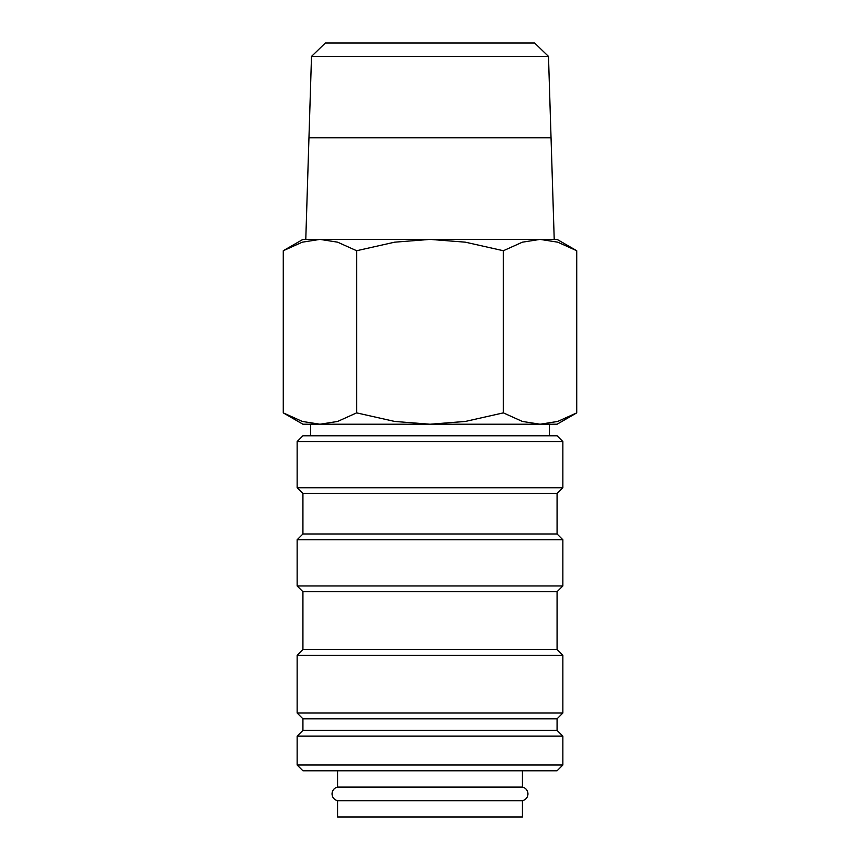 <?xml version="1.0" encoding="UTF-8"?>
<svg xmlns="http://www.w3.org/2000/svg" width="860" height="860" viewBox="0 0 860 860"><rect width="100%" height="100%" fill="white"/><g stroke="black" fill="none" stroke-linecap="round" stroke-linejoin="round"><path stroke-width="1.29" d="M337.582 770.786L337.582 787.104A6.934 6.934 0 0 0 337.582 800.682L337.582 817L522.418 817L522.418 800.682L337.582 800.682M522.418 800.682A6.934 6.934 0 0 0 522.418 787.104L522.418 770.786M562.849 441.556L557.076 435.773L302.924 435.773L297.151 441.556L297.151 487.76L302.924 493.533L302.924 533.974L297.151 539.747L297.151 585.95L302.924 591.734L302.924 649.493L297.151 655.266L297.151 713.026L302.924 718.809L302.924 730.355L297.151 736.138L297.151 765.013L302.924 770.786L557.076 770.786L562.849 765.013L562.849 736.138L557.076 730.355L557.076 718.809L562.849 713.026L562.849 655.266L557.076 649.493L557.076 591.734L562.849 585.95L562.849 539.747L557.076 533.974L557.076 493.533L562.849 487.76L562.849 441.556L297.151 441.556M576.737 250.733L557.076 239.392L540.048 239.392L557.721 242.176L576.737 250.733L576.737 412.875L557.721 421.443L540.048 424.227L549.454 424.227L549.454 435.773M319.952 239.392L337.625 242.176L356.631 250.733L394.654 242.176L430 239.392L302.924 239.392L283.262 250.733L302.279 242.176L319.952 239.392L305.784 239.392L308.955 137.783L551.045 137.783L554.216 239.392L540.048 239.392L522.375 242.176L503.369 250.733L465.346 242.176L430 239.392L540.048 239.392M540.048 424.227L522.375 421.443L503.369 412.875L465.346 421.443L430 424.227L557.076 424.227L576.737 412.875M283.262 412.875L302.924 424.227L430 424.227L394.654 421.443L356.631 412.875L337.625 421.443L319.952 424.227L302.279 421.443L283.262 412.875L283.262 250.733M319.952 424.227L310.546 424.227L310.546 435.773M311.503 56.427L325.349 43L534.651 43L548.497 56.427L551.034 137.675L308.966 137.675L311.503 56.427L548.497 56.427M337.582 787.104L522.418 787.104M356.631 412.875L356.631 250.733M503.369 412.875L503.369 250.733M297.151 765.013L562.849 765.013M297.151 736.138L562.849 736.138M302.924 730.355L557.076 730.355M302.924 718.809L557.076 718.809M297.151 713.026L562.849 713.026M297.151 655.266L562.849 655.266M302.924 649.493L557.076 649.493M302.924 591.734L557.076 591.734M297.151 585.95L562.849 585.95M297.151 539.747L562.849 539.747M302.924 533.974L557.076 533.974M302.924 493.533L557.076 493.533M297.151 487.76L562.849 487.76"/></g></svg>
